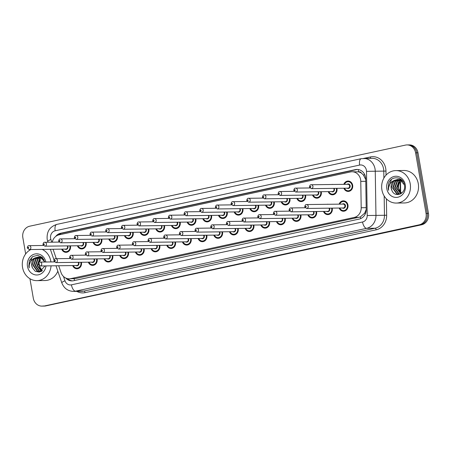 <?xml version="1.0" encoding="UTF-8"?>
<svg xmlns="http://www.w3.org/2000/svg" width="451" height="451" viewBox="0 0 451 451"><rect width="100%" height="100%" fill="white"/><g stroke="black" fill="none" stroke-linecap="round" stroke-linejoin="round"><path stroke-width="0.68" d="M332.218 208.131A5.198 4.611 89.3 0 1 332.28 208.447A5.198 4.611 89.3 0 1 327.821 214.62A5.198 4.611 89.3 0 1 323.502 211.429M316.54 211.513A5.198 4.611 89.3 0 1 316.602 211.829A5.198 4.611 89.3 0 1 312.143 218.002A5.198 4.611 89.3 0 1 307.824 214.811M300.862 214.901A5.198 4.611 89.3 0 1 300.93 215.217A5.198 4.611 89.3 0 1 296.465 221.39A5.198 4.611 89.3 0 1 292.152 218.194M285.19 218.284A5.198 4.611 89.3 0 1 285.252 218.6A5.198 4.611 89.3 0 1 280.793 224.773A5.198 4.611 89.3 0 1 276.474 221.576M269.512 221.666A5.198 4.611 89.3 0 1 269.574 221.982A5.198 4.611 89.3 0 1 265.115 228.155A5.198 4.611 89.3 0 1 260.796 224.964M253.834 225.049A5.198 4.611 89.3 0 1 253.902 225.365A5.198 4.611 89.3 0 1 249.437 231.538A5.198 4.611 89.3 0 1 245.118 228.347M238.162 228.431A5.198 4.611 89.3 0 1 238.224 228.753A5.198 4.611 89.3 0 1 233.759 234.92A5.198 4.611 89.3 0 1 229.446 231.729M222.484 231.82A5.198 4.611 89.3 0 1 222.546 232.135A5.198 4.611 89.3 0 1 218.087 238.308A5.198 4.611 89.3 0 1 213.768 235.112M206.806 235.202A5.198 4.611 89.3 0 1 206.868 235.518A5.198 4.611 89.3 0 1 202.409 241.691A5.198 4.611 89.3 0 1 198.09 238.5M191.128 238.585A5.198 4.611 89.3 0 1 191.196 238.9A5.198 4.611 89.3 0 1 186.731 245.073A5.198 4.611 89.3 0 1 182.418 241.883M175.456 241.967A5.198 4.611 89.3 0 1 175.518 242.288A5.198 4.611 89.3 0 1 171.059 248.456A5.198 4.611 89.3 0 1 166.74 245.265M159.778 245.355A5.198 4.611 89.3 0 1 159.84 245.671A5.198 4.611 89.3 0 1 155.381 251.844A5.198 4.611 89.3 0 1 151.062 248.648M144.1 248.738A5.198 4.611 89.3 0 1 144.168 249.053A5.198 4.611 89.3 0 1 139.703 255.227A5.198 4.611 89.3 0 1 135.385 252.03M128.428 252.12A5.198 4.611 89.3 0 1 128.49 252.436A5.198 4.611 89.3 0 1 124.025 258.609A5.198 4.611 89.3 0 1 119.712 255.418M112.75 255.503A5.198 4.611 89.3 0 1 112.812 255.818A5.198 4.611 89.3 0 1 108.353 261.992A5.198 4.611 89.3 0 1 104.034 258.801M97.072 258.891A5.198 4.611 89.3 0 1 97.134 259.207A5.198 4.611 89.3 0 1 92.675 265.38A5.198 4.611 89.3 0 1 88.357 262.183M81.394 262.273A5.198 4.611 89.3 0 1 81.462 262.589A5.198 4.611 89.3 0 1 76.997 268.762A5.198 4.611 89.3 0 1 72.684 265.566M339.129 204.145A5.198 4.611 89.3 0 1 343.363 200.847A5.198 4.611 89.3 0 1 347.958 205.064A5.198 4.611 89.3 0 1 343.493 211.237A5.198 4.611 89.3 0 1 339.18 208.046M336.925 188.326A5.198 4.611 89.3 0 1 336.987 188.642A5.198 4.611 89.3 0 1 332.528 194.815A5.198 4.611 89.3 0 1 328.21 191.624M321.247 191.709A5.198 4.611 89.3 0 1 321.315 192.025A5.198 4.611 89.3 0 1 316.85 198.198A5.198 4.611 89.3 0 1 312.537 195.007M305.575 195.091A5.198 4.611 89.3 0 1 305.637 195.413A5.198 4.611 89.3 0 1 301.178 201.58A5.198 4.611 89.3 0 1 296.859 198.389M289.897 198.479A5.198 4.611 89.3 0 1 289.959 198.795A5.198 4.611 89.3 0 1 285.5 204.968A5.198 4.611 89.3 0 1 281.182 201.772M274.219 201.862A5.198 4.611 89.3 0 1 274.287 202.178A5.198 4.611 89.3 0 1 269.822 208.351A5.198 4.611 89.3 0 1 265.509 205.16M258.547 205.244A5.198 4.611 89.3 0 1 258.609 205.56A5.198 4.611 89.3 0 1 254.144 211.733A5.198 4.611 89.3 0 1 249.831 208.542M242.869 208.627A5.198 4.611 89.3 0 1 242.931 208.948A5.198 4.611 89.3 0 1 238.472 215.116A5.198 4.611 89.3 0 1 234.154 211.925M227.191 212.015A5.198 4.611 89.3 0 1 227.259 212.331A5.198 4.611 89.3 0 1 222.794 218.504A5.198 4.611 89.3 0 1 218.476 215.307M211.513 215.398A5.198 4.611 89.3 0 1 211.581 215.713A5.198 4.611 89.3 0 1 207.116 221.886A5.198 4.611 89.3 0 1 202.803 218.69M195.841 218.78A5.198 4.611 89.3 0 1 195.903 219.096A5.198 4.611 89.3 0 1 191.444 225.269A5.198 4.611 89.3 0 1 187.126 222.078M180.163 222.163A5.198 4.611 89.3 0 1 180.225 222.478A5.198 4.611 89.3 0 1 175.766 228.651A5.198 4.611 89.3 0 1 171.448 225.461M164.485 225.551A5.198 4.611 89.3 0 1 164.553 225.866A5.198 4.611 89.3 0 1 160.088 232.04A5.198 4.611 89.3 0 1 155.775 228.843M148.813 228.933A5.198 4.611 89.3 0 1 148.875 229.249A5.198 4.611 89.3 0 1 144.416 235.422A5.198 4.611 89.3 0 1 140.098 232.226M133.135 232.316A5.198 4.611 89.3 0 1 133.197 232.631A5.198 4.611 89.3 0 1 128.738 238.804A5.198 4.611 89.3 0 1 124.42 235.614M117.457 235.698A5.198 4.611 89.3 0 1 117.525 236.014A5.198 4.611 89.3 0 1 113.06 242.187A5.198 4.611 89.3 0 1 108.742 238.996M101.785 239.081A5.198 4.611 89.3 0 1 101.847 239.402A5.198 4.611 89.3 0 1 97.382 245.57A5.198 4.611 89.3 0 1 93.069 242.379M86.107 242.469A5.198 4.611 89.3 0 1 86.169 242.785A5.198 4.611 89.3 0 1 81.71 248.958A5.198 4.611 89.3 0 1 77.392 245.761M70.429 245.851A5.198 4.611 89.3 0 1 70.491 246.167A5.198 4.611 89.3 0 1 66.032 252.34A5.198 4.611 89.3 0 1 61.714 249.149M343.837 184.341A5.198 4.611 89.3 0 1 348.071 181.043A5.198 4.611 89.3 0 1 352.665 185.26A5.198 4.611 89.3 0 1 348.206 191.433A5.198 4.611 89.3 0 1 343.887 188.236M58.698 265.746L61.009 272.528A9.742 8.648 -90.7 0 0 69.206 278.803A9.742 8.648 -90.7 0 0 70.739 278.633L354.198 217.444A9.742 8.648 -90.7 0 0 361.195 207.736L360.777 181.364A9.742 8.648 -90.7 0 0 360.62 179.673A9.742 8.648 -90.7 0 0 352.005 171.763A9.742 8.648 -90.7 0 0 350.478 171.938L59.036 234.847A9.742 8.648 -90.7 0 0 52.26 242.181M365.744 179.605L363.388 174.943L361.51 173.207A3.247 2.881 -90.7 0 0 358.568 171.825A9.742 4.414 -102.2 0 1 358.303 169.537M358.568 171.825L358.415 171.859A9.742 8.648 89.3 0 1 361.51 173.207M69.206 278.803L75.526 278.571L360.36 216.948L364.679 213.171L366.212 209.377L365.733 179.036A9.742 8.648 -90.7 0 0 365.575 177.344A9.742 8.648 -90.7 0 0 356.961 169.441A9.742 8.648 -90.7 0 0 355.433 169.61L60.586 233.257A9.742 8.648 -90.7 0 0 55.676 236.454M358.415 171.859L352.005 171.763M53.083 249.256L56.296 258.694M326.981 204.303A5.198 4.611 89.3 0 1 327.685 204.23A5.198 4.611 89.3 0 1 328.396 204.28M331.688 184.498A5.198 4.611 89.3 0 1 332.398 184.425A5.198 4.611 89.3 0 1 333.103 184.476M25.656 253.93L22.838 237.609A9.742 8.648 89.3 0 1 29.676 226.21L405.455 145.098A9.742 8.648 89.3 0 1 406.982 144.923A9.742 8.648 89.3 0 1 415.596 152.833L426.06 213.419A9.742 8.648 89.3 0 1 419.221 224.818L44.643 305.919A9.742 8.648 89.3 0 1 43.11 306.094A9.742 8.648 89.3 0 0 44.643 305.919L420.417 224.807L45.839 305.902A9.742 8.648 89.3 0 1 44.305 306.077L41.915 306.105A9.742 8.648 89.3 0 1 33.306 298.201L29.941 278.718M426.06 213.419L427.255 213.408A9.742 8.648 89.3 0 1 420.417 224.807A9.742 8.648 89.3 0 0 427.255 213.408L416.792 152.816L427.255 213.408L428.45 213.391A9.742 8.648 89.3 0 1 421.612 224.79L45.839 305.902M406.982 144.923L408.178 144.906A9.742 8.648 89.3 0 1 416.792 152.816A9.742 8.648 89.3 0 0 408.178 144.906L409.373 144.895A9.742 8.648 89.3 0 1 417.987 152.799L428.45 213.391M58.123 235.101A9.742 8.648 89.3 0 1 61.781 233.24L356.628 169.599A9.742 8.648 89.3 0 1 357.564 169.452M43.448 305.936A9.742 8.648 89.3 0 1 41.915 306.105M65.812 278.07A9.742 8.648 -90.7 0 0 72.019 280.911A9.742 8.648 -90.7 0 0 73.552 280.736L359.216 219.073A9.742 8.648 -90.7 0 0 366.212 209.365M72.617 280.877A9.742 8.648 89.3 0 1 67.594 278.656M381.912 189.888A16.236 14.415 89.3 0 1 395.86 170.596A16.236 14.415 89.3 0 1 410.213 183.777A16.236 14.415 89.3 0 1 396.271 203.063A16.236 14.415 89.3 0 1 381.912 189.888M395.86 170.596L403.927 170.495A16.236 14.415 89.3 0 1 418.28 183.675A16.236 14.415 89.3 0 1 404.338 202.961L396.271 203.063M398.802 179.566L395.589 181.229L393.154 188.168L397.111 193.727L398.983 194.127M399.225 194.133L400.392 193.986M398.566 179.532L395.115 181.234L392.68 188.174L396.638 193.733L398.746 194.139L401.232 193.49M399.749 179.814L397.483 181.206L395.048 188.146L399.011 193.699L399.93 193.986M399.513 179.735L397.01 181.212L394.574 188.152L398.537 193.704L399.693 194.043M400.702 180.225L399.383 181.184L396.948 188.118L400.871 193.665M400.465 180.101L398.909 181.189L396.474 188.129L400.64 193.761M401.751 193.084L400.928 192.408A7.34 6.517 89.3 0 1 398.633 188.101A7.34 6.517 89.3 0 1 399.896 182.176C398.616 183.985 398.109 185.959 398.368 188.101L401.537 193.259M403.295 181.928L400.403 179.87L398.086 179.464M397.85 179.475L393.689 181.257L391.254 188.191L391.868 190.373C394.873 198.479 406.295 193.62 404.44 185.214C403.487 176.612 391.733 175.112 388.751 182.954L388.187 188.625L388.632 190.328L388.553 188.574C388.869 184.544 390.842 181.792 394.478 180.332A7.34 6.517 89.3 0 0 391.164 188.191A7.34 6.517 89.3 0 0 391.868 190.373M404.367 184.814L399.93 179.876L397.613 179.47L394.478 180.332M401.339 179.571L399.986 179.442M401.553 179.757L399.513 179.447M405.291 184.842A10.587 9.398 89.3 0 1 397.861 197.228A10.587 9.398 89.3 0 1 386.84 188.822A10.587 9.398 89.3 0 1 394.27 176.431A10.587 9.398 89.3 0 1 405.291 184.842M391.423 179.487L388.243 188.625L388.632 190.328M51.059 265.842A16.236 14.415 89.3 0 1 36.903 280.635A16.236 14.415 89.3 0 1 22.55 267.454A16.236 14.415 89.3 0 1 30.865 249.538M42.152 249.392A16.236 14.415 89.3 0 1 50.845 261.349A16.236 14.415 89.3 0 1 50.94 261.946M39.434 257.138L36.221 258.801L33.786 265.74L37.749 271.293L39.62 271.699M39.857 271.705L41.03 271.558M39.198 257.104L35.747 258.806L33.312 265.746L37.275 271.305L39.384 271.711L41.864 271.057M40.387 257.386L38.121 258.778L35.685 265.718L39.643 271.271L40.567 271.558M40.15 257.307L37.647 258.784L35.212 265.724L39.169 271.276L40.331 271.609M41.34 257.792L40.021 258.756L37.58 265.69L41.509 271.231M41.097 257.673L39.541 258.761L37.106 265.695L41.272 271.333M42.388 270.656L41.56 269.98A7.34 6.517 89.3 0 1 39.288 265.786M38.995 265.611L42.174 270.831M43.933 259.5L41.041 257.442L38.724 257.036M38.487 257.042L34.327 258.823L31.891 265.763L32.506 267.945L35.325 271.333L39.367 272.1L45.027 265.915M32.506 267.945A7.34 6.517 89.3 0 1 31.795 265.763A7.34 6.517 89.3 0 1 35.116 257.904L38.25 257.042L40.562 257.448L44.886 262.025M41.971 257.143L40.618 257.014M42.191 257.329L40.145 257.019M39.406 262.223A7.34 6.517 89.3 0 1 40.534 259.748L39.265 262.285M46.008 265.904A10.587 9.398 89.3 0 1 36.948 274.986A10.587 9.398 89.3 0 1 27.472 266.394A10.587 9.398 89.3 0 1 34.727 254.043A10.587 9.398 89.3 0 1 45.85 262.008M44.925 262.02L42.247 257.38L37.642 255.322L32.799 256.529L29.383 260.526L28.825 266.197L29.264 267.894L29.185 266.146C29.501 262.11 31.48 259.364 35.116 257.904M57.835 271.192A16.236 14.415 89.3 0 1 44.97 280.533L36.903 280.635M32.055 257.059L28.875 266.197L29.264 267.894M365.767 181.296L360.777 181.364M360.749 218.572A9.742 4.414 -102.2 0 1 360.36 216.948M364.679 213.171L365.592 213.16M74.533 280.528A9.742 4.414 -102.2 0 1 74.099 278.741M363.388 174.943L364.853 174.92M60.519 234.526A9.742 4.414 -102.2 0 1 60.457 233.652M366.184 207.669L361.195 207.736M358.99 217.382L354.198 217.444M75.526 278.571L70.739 278.633M400.296 191.748L400.138 181.826M417.987 152.799L415.596 152.833M421.612 224.79L419.221 224.818M356.628 169.599L355.433 169.61M63.495 276.48L64.955 280.764A6.494 5.767 -90.7 0 0 71.438 284.829L362.536 221.993A6.494 5.767 -90.7 0 0 367.204 215.522L366.505 171.346A6.494 5.767 -90.7 0 0 366.404 170.224A6.494 5.767 -90.7 0 0 359.639 165.066L55.169 230.788A6.494 5.767 -90.7 0 0 50.613 238.387A6.494 5.767 -90.7 0 0 50.89 239.475L51.814 242.187M363.568 158.419A12.989 11.529 89.3 0 1 375.046 168.962A12.989 11.529 89.3 0 1 375.26 171.217L383.778 171.109A12.989 11.529 -90.7 0 0 383.564 168.854A12.989 11.529 -90.7 0 0 372.081 158.312L361.257 158.679A6.494 2.943 77.8 0 0 359.639 165.066M361.257 158.679L56.787 224.401C49.7 226.74 46.504 231.758 47.203 239.453L47.733 241.533A6.494 1.032 -18.8 0 1 50.89 239.475M363.664 158.419L370.513 156.937A1.624 0.733 -102.2 0 1 370.372 158.335M370.513 156.937A14.612 12.972 89.3 0 1 385.729 168.539A14.612 12.972 89.3 0 1 385.966 171.076L386.028 175.146M386.4 198.846L386.659 215.251A14.612 12.972 89.3 0 1 376.168 229.813L85.07 292.648A14.612 12.972 89.3 0 1 76.811 291.363M366.505 171.346L375.26 171.217L375.954 215.392L384.472 215.279L384.167 195.959M367.204 215.522L375.954 215.392A12.989 11.529 89.3 0 1 366.629 228.336L375.147 228.229A12.989 11.529 -90.7 0 0 384.472 215.279L386.659 215.251M383.886 178.106L383.778 171.109L385.966 171.076M362.536 221.993A6.494 2.943 77.8 0 0 366.629 228.336L75.531 291.171L84.049 291.064L375.147 228.229A1.624 0.733 -102.2 0 1 376.168 229.813M71.438 284.829A6.494 2.943 77.8 0 0 75.531 291.171A12.989 11.529 89.3 0 1 73.49 291.402L82.009 291.295A12.989 11.529 -90.7 0 0 84.049 291.064A1.624 0.733 -102.2 0 1 85.07 292.648M55.992 265.78L61.798 282.822A6.494 1.032 -18.8 0 1 64.955 280.764M56.787 224.401A6.494 2.943 77.8 0 0 55.169 230.788M61.781 233.24L60.586 233.257M344.299 184.335A4.871 4.324 89.3 0 1 348.228 181.364A4.871 4.324 89.3 0 1 352.53 185.316A4.871 4.324 89.3 0 1 348.352 191.106A4.871 4.324 89.3 0 1 344.35 188.23M344.519 188.23A4.544 4.036 -90.7 0 0 349.424 190.547A4.544 4.036 -90.7 0 0 352.101 185.384A4.544 4.036 -90.7 0 0 348.617 181.725A4.544 4.036 -90.7 0 0 344.468 184.335M347.073 184.301A2.272 2.018 89.3 0 1 349.311 188.095A2.272 2.018 89.3 0 1 347.123 188.197M311.348 188.648L348.014 188.185A1.951 1.731 -90.7 0 0 347.963 184.29L311.297 184.752A1.951 1.731 89.3 0 1 311.348 188.648L309.442 187.041C309.764 185.316 310.384 184.555 311.297 184.752M310.294 186.77A0.327 0.288 -90.7 0 0 310.857 186.652A0.327 0.288 -90.7 0 0 310.294 186.77M339.592 204.14A4.871 4.324 89.3 0 1 343.515 201.169A4.871 4.324 89.3 0 1 347.822 205.126A4.871 4.324 89.3 0 1 343.639 210.91A4.871 4.324 89.3 0 1 339.642 208.035M339.806 208.035A4.544 4.036 -90.7 0 0 344.716 210.352A4.544 4.036 -90.7 0 0 347.388 205.188A4.544 4.036 -90.7 0 0 343.904 201.529A4.544 4.036 -90.7 0 0 339.761 204.14M342.365 204.106A2.272 2.018 89.3 0 1 344.598 207.9A2.272 2.018 89.3 0 1 342.416 208.001M343.307 207.99A1.951 1.731 -90.7 0 0 343.256 204.094L306.59 204.557A1.951 1.731 89.3 0 1 306.641 208.452L343.307 207.99M306.15 206.457A0.327 0.288 -90.7 0 0 305.586 206.575A0.327 0.288 -90.7 0 0 306.15 206.457M336.779 188.326A4.871 4.324 89.3 0 1 336.858 188.704A4.871 4.324 89.3 0 1 332.675 194.488A4.871 4.324 89.3 0 1 328.672 191.619M328.841 191.613A4.544 4.036 -90.7 0 0 333.751 193.93A4.544 4.036 -90.7 0 0 336.423 188.766A4.544 4.036 -90.7 0 0 336.328 188.332M334.14 188.36A2.272 2.018 89.3 0 1 331.446 191.579M309.86 187.96L295.625 188.135A1.951 1.731 89.3 0 1 295.67 192.036L332.336 191.568A1.951 1.731 -90.7 0 0 333.633 188.366M294.616 190.159A0.327 0.288 -90.7 0 0 295.185 190.034A0.327 0.288 -90.7 0 0 294.616 190.159M321.101 191.714A4.871 4.324 89.3 0 1 321.18 192.087A4.871 4.324 89.3 0 1 316.997 197.871A4.871 4.324 89.3 0 1 313 195.001M313.163 194.995A4.544 4.036 -90.7 0 0 318.073 197.318A4.544 4.036 -90.7 0 0 320.746 192.149A4.544 4.036 -90.7 0 0 320.655 191.72M318.462 191.743A2.272 2.018 89.3 0 1 315.773 194.967M294.187 191.342L279.947 191.523A1.951 1.731 89.3 0 1 279.998 195.418L316.664 194.956A1.951 1.731 -90.7 0 0 317.955 191.754M278.943 193.541A0.327 0.288 -90.7 0 0 279.507 193.417A0.327 0.288 -90.7 0 0 278.943 193.541M305.423 195.097A4.871 4.324 89.3 0 1 305.502 195.469A4.871 4.324 89.3 0 1 301.319 201.259A4.871 4.324 89.3 0 1 297.322 198.384M297.491 198.384A4.544 4.036 -90.7 0 0 302.395 200.701A4.544 4.036 -90.7 0 0 305.073 195.531A4.544 4.036 -90.7 0 0 304.977 195.103M302.784 195.131A2.272 2.018 89.3 0 1 300.095 198.35M278.509 194.725L264.269 194.905A1.951 1.731 89.3 0 1 264.32 198.801L300.986 198.339A1.951 1.731 -90.7 0 0 302.283 195.136M263.266 196.924A0.327 0.288 -90.7 0 0 263.829 196.799A0.327 0.288 -90.7 0 0 263.266 196.924M289.751 198.479A4.871 4.324 89.3 0 1 289.83 198.852A4.871 4.324 89.3 0 1 285.646 204.641A4.871 4.324 89.3 0 1 281.644 201.766M281.813 201.766A4.544 4.036 -90.7 0 0 286.723 204.083A4.544 4.036 -90.7 0 0 289.395 198.919A4.544 4.036 -90.7 0 0 289.3 198.485M287.112 198.513A2.272 2.018 89.3 0 1 284.418 201.732M262.832 198.107L248.591 198.288A1.951 1.731 89.3 0 1 248.642 202.183L285.308 201.721A1.951 1.731 -90.7 0 0 286.605 198.519M247.588 200.306A0.327 0.288 -90.7 0 0 248.151 200.188A0.327 0.288 -90.7 0 0 247.588 200.306M332.071 208.131A4.871 4.324 89.3 0 1 332.145 208.509A4.871 4.324 89.3 0 1 327.962 214.293A4.871 4.324 89.3 0 1 323.965 211.423M324.134 211.418A4.544 4.036 -90.7 0 0 329.038 213.74A4.544 4.036 -90.7 0 0 331.716 208.571A4.544 4.036 -90.7 0 0 331.62 208.136M329.427 208.165A2.272 2.018 89.3 0 1 326.738 211.384M290.963 211.84L289.057 210.228C289.379 208.503 289.999 207.742 290.912 207.945A1.951 1.731 89.3 0 1 290.963 211.84L327.629 211.372A1.951 1.731 -90.7 0 0 328.926 208.17M290.472 209.839A0.327 0.288 -90.7 0 0 289.908 209.963A0.327 0.288 -90.7 0 0 290.472 209.839M316.393 211.519A4.871 4.324 89.3 0 1 316.472 211.891A4.871 4.324 89.3 0 1 312.289 217.675A4.871 4.324 89.3 0 1 308.287 214.806M308.456 214.806A4.544 4.036 -90.7 0 0 313.366 217.123A4.544 4.036 -90.7 0 0 316.038 211.953A4.544 4.036 -90.7 0 0 315.942 211.525M313.755 211.553A2.272 2.018 89.3 0 1 311.06 214.772M275.285 215.223L273.379 213.611C273.701 211.885 274.321 211.124 275.234 211.327A1.951 1.731 89.3 0 1 275.285 215.223L311.951 214.761A1.951 1.731 -90.7 0 0 313.248 211.558M274.8 213.222A0.327 0.288 -90.7 0 0 274.231 213.346A0.327 0.288 -90.7 0 0 274.8 213.222M300.716 214.901A4.871 4.324 89.3 0 1 300.794 215.274A4.871 4.324 89.3 0 1 296.611 221.063A4.871 4.324 89.3 0 1 292.614 218.188M292.778 218.188A4.544 4.036 -90.7 0 0 297.688 220.505A4.544 4.036 -90.7 0 0 300.36 215.336A4.544 4.036 -90.7 0 0 300.27 214.907M298.077 214.935A2.272 2.018 89.3 0 1 295.388 218.154M259.613 218.605L257.701 216.993C258.028 215.268 258.649 214.507 259.562 214.71A1.951 1.731 89.3 0 1 259.613 218.605L296.273 218.143A1.951 1.731 -90.7 0 0 297.57 214.941M259.122 216.604A0.327 0.288 -90.7 0 0 258.553 216.728A0.327 0.288 -90.7 0 0 259.122 216.604M274.073 201.862A4.871 4.324 89.3 0 1 274.152 202.24A4.871 4.324 89.3 0 1 269.969 208.024A4.871 4.324 89.3 0 1 265.966 205.154M266.135 205.149A4.544 4.036 -90.7 0 0 271.045 207.466A4.544 4.036 -90.7 0 0 273.718 202.302A4.544 4.036 -90.7 0 0 273.627 201.868M271.434 201.896A2.272 2.018 89.3 0 1 268.745 205.115M247.159 201.49L232.919 201.67A1.951 1.731 89.3 0 1 232.964 205.571L269.63 205.104A1.951 1.731 -90.7 0 0 270.927 201.901M231.91 203.689A0.327 0.288 -90.7 0 0 232.479 203.57A0.327 0.288 -90.7 0 0 231.91 203.689M258.395 205.25A4.871 4.324 89.3 0 1 258.474 205.622A4.871 4.324 89.3 0 1 254.291 211.406A4.871 4.324 89.3 0 1 250.294 208.537M250.457 208.531A4.544 4.036 -90.7 0 0 255.367 210.854A4.544 4.036 -90.7 0 0 258.045 205.684A4.544 4.036 -90.7 0 0 257.949 205.256M255.756 205.278A2.272 2.018 89.3 0 1 253.067 208.503M231.481 204.878L217.241 205.058A1.951 1.731 89.3 0 1 217.292 208.954L253.958 208.492A1.951 1.731 -90.7 0 0 255.255 205.29M216.238 207.077A0.327 0.288 -90.7 0 0 216.801 206.953A0.327 0.288 -90.7 0 0 216.238 207.077M242.723 208.633A4.871 4.324 89.3 0 1 242.801 209.005A4.871 4.324 89.3 0 1 238.618 214.789A4.871 4.324 89.3 0 1 234.616 211.919M234.785 211.919A4.544 4.036 -90.7 0 0 239.695 214.236A4.544 4.036 -90.7 0 0 242.367 209.067A4.544 4.036 -90.7 0 0 242.272 208.638M240.084 208.666A2.272 2.018 89.3 0 1 237.389 211.885M215.803 208.261L201.563 208.441A1.951 1.731 89.3 0 1 201.614 212.336L238.28 211.874A1.951 1.731 -90.7 0 0 239.577 208.672M200.56 210.459A0.327 0.288 -90.7 0 0 201.123 210.335A0.327 0.288 -90.7 0 0 200.56 210.459M285.038 218.284A4.871 4.324 89.3 0 1 285.117 218.656A4.871 4.324 89.3 0 1 280.934 224.446A4.871 4.324 89.3 0 1 276.937 221.571M277.1 221.571A4.544 4.036 -90.7 0 0 282.01 223.888A4.544 4.036 -90.7 0 0 284.688 218.724A4.544 4.036 -90.7 0 0 284.592 218.29M282.399 218.318A2.272 2.018 89.3 0 1 279.71 221.537M243.935 221.988L242.024 220.381C242.35 218.656 242.971 217.895 243.884 218.092A1.951 1.731 89.3 0 1 243.935 221.988L280.601 221.526A1.951 1.731 -90.7 0 0 281.898 218.323M243.444 219.992A0.327 0.288 -90.7 0 0 242.88 220.111A0.327 0.288 -90.7 0 0 243.444 219.992M269.365 221.666A4.871 4.324 89.3 0 1 269.444 222.044A4.871 4.324 89.3 0 1 265.261 227.828A4.871 4.324 89.3 0 1 261.259 224.959M261.428 224.953A4.544 4.036 -90.7 0 0 266.338 227.27A4.544 4.036 -90.7 0 0 269.01 222.106A4.544 4.036 -90.7 0 0 268.914 221.672M266.727 221.7A2.272 2.018 89.3 0 1 264.032 224.919M228.257 225.376L226.351 223.764C226.673 222.039 227.293 221.278 228.206 221.48A1.951 1.731 89.3 0 1 228.257 225.376L264.923 224.908A1.951 1.731 -90.7 0 0 266.22 221.706M227.766 223.375A0.327 0.288 -90.7 0 0 227.203 223.499A0.327 0.288 -90.7 0 0 227.766 223.375M253.688 225.055A4.871 4.324 89.3 0 1 253.766 225.427A4.871 4.324 89.3 0 1 249.583 231.211A4.871 4.324 89.3 0 1 245.581 228.341M245.75 228.336A4.544 4.036 -90.7 0 0 250.66 230.658A4.544 4.036 -90.7 0 0 253.332 225.489A4.544 4.036 -90.7 0 0 253.236 225.06M251.049 225.088A2.272 2.018 89.3 0 1 248.354 228.307M212.579 228.758L210.673 227.146C211 225.421 211.615 224.66 212.534 224.863A1.951 1.731 89.3 0 1 212.579 228.758L249.245 228.296A1.951 1.731 -90.7 0 0 250.542 225.094M212.094 226.757A0.327 0.288 -90.7 0 0 211.525 226.881A0.327 0.288 -90.7 0 0 212.094 226.757M227.045 212.015A4.871 4.324 89.3 0 1 227.124 212.387A4.871 4.324 89.3 0 1 222.941 218.177A4.871 4.324 89.3 0 1 218.938 215.302M219.107 215.302A4.544 4.036 -90.7 0 0 224.017 217.619A4.544 4.036 -90.7 0 0 226.69 212.449A4.544 4.036 -90.7 0 0 226.594 212.021M224.406 212.049A2.272 2.018 89.3 0 1 221.712 215.268M200.126 211.643L185.891 211.823A1.951 1.731 89.3 0 1 185.936 215.719L222.602 215.257A1.951 1.731 -90.7 0 0 223.899 212.055M184.882 213.842A0.327 0.288 -90.7 0 0 185.451 213.718A0.327 0.288 -90.7 0 0 184.882 213.842M211.367 215.398A4.871 4.324 89.3 0 1 211.446 215.775A4.871 4.324 89.3 0 1 207.263 221.559A4.871 4.324 89.3 0 1 203.266 218.684M203.429 218.684A4.544 4.036 -90.7 0 0 208.339 221.001A4.544 4.036 -90.7 0 0 211.012 215.837A4.544 4.036 -90.7 0 0 210.921 215.403M208.728 215.431A2.272 2.018 89.3 0 1 206.039 218.65M184.453 215.026L170.213 215.206A1.951 1.731 89.3 0 1 170.264 219.101L206.93 218.639A1.951 1.731 -90.7 0 0 208.221 215.437M169.21 217.224A0.327 0.288 -90.7 0 0 169.773 217.106A0.327 0.288 -90.7 0 0 169.21 217.224M195.695 218.78A4.871 4.324 89.3 0 1 195.768 219.158A4.871 4.324 89.3 0 1 191.585 224.942A4.871 4.324 89.3 0 1 187.588 222.072M187.757 222.067A4.544 4.036 -90.7 0 0 192.662 224.389A4.544 4.036 -90.7 0 0 195.339 219.22A4.544 4.036 -90.7 0 0 195.244 218.786M193.051 218.814A2.272 2.018 89.3 0 1 190.361 222.033M168.775 218.414L154.535 218.594A1.951 1.731 89.3 0 1 154.586 222.49L191.252 222.022A1.951 1.731 -90.7 0 0 192.549 218.82M153.532 220.612A0.327 0.288 -90.7 0 0 154.095 220.488A0.327 0.288 -90.7 0 0 153.532 220.612M180.017 222.168A4.871 4.324 89.3 0 1 180.096 222.54A4.871 4.324 89.3 0 1 175.913 228.324A4.871 4.324 89.3 0 1 171.91 225.455M172.079 225.455A4.544 4.036 -90.7 0 0 176.989 227.772A4.544 4.036 -90.7 0 0 179.661 222.602A4.544 4.036 -90.7 0 0 179.566 222.174M177.378 222.202A2.272 2.018 89.3 0 1 174.684 225.421M153.098 221.796L138.857 221.977A1.951 1.731 89.3 0 1 138.908 225.872L175.574 225.41A1.951 1.731 -90.7 0 0 176.871 222.208M137.854 223.995A0.327 0.288 -90.7 0 0 138.423 223.871A0.327 0.288 -90.7 0 0 137.854 223.995M164.339 225.551A4.871 4.324 89.3 0 1 164.418 225.923A4.871 4.324 89.3 0 1 160.235 231.713A4.871 4.324 89.3 0 1 156.238 228.837M156.401 228.837A4.544 4.036 -90.7 0 0 161.311 231.154A4.544 4.036 -90.7 0 0 163.984 225.985A4.544 4.036 -90.7 0 0 163.893 225.556M161.7 225.585A2.272 2.018 89.3 0 1 159.011 228.804M137.425 225.179L123.185 225.359A1.951 1.731 89.3 0 1 123.236 229.255L159.896 228.792A1.951 1.731 -90.7 0 0 161.193 225.59M122.176 227.377A0.327 0.288 -90.7 0 0 122.745 227.253A0.327 0.288 -90.7 0 0 122.176 227.377M238.01 228.437A4.871 4.324 89.3 0 1 238.089 228.809A4.871 4.324 89.3 0 1 233.906 234.599A4.871 4.324 89.3 0 1 229.909 231.724M230.072 231.724A4.544 4.036 -90.7 0 0 234.982 234.041A4.544 4.036 -90.7 0 0 237.654 228.871A4.544 4.036 -90.7 0 0 237.564 228.443M235.371 228.471A2.272 2.018 89.3 0 1 232.682 231.69M196.907 232.141L194.995 230.529C195.322 228.804 195.943 228.043 196.856 228.245A1.951 1.731 89.3 0 1 196.907 232.141L233.573 231.679A1.951 1.731 -90.7 0 0 234.864 228.477M196.416 230.14A0.327 0.288 -90.7 0 0 195.852 230.264A0.327 0.288 -90.7 0 0 196.416 230.14M222.337 231.82A4.871 4.324 89.3 0 1 222.411 232.192A4.871 4.324 89.3 0 1 218.228 237.981A4.871 4.324 89.3 0 1 214.231 235.106M214.4 235.106A4.544 4.036 -90.7 0 0 219.304 237.423A4.544 4.036 -90.7 0 0 221.982 232.259A4.544 4.036 -90.7 0 0 221.886 231.825M219.699 231.853A2.272 2.018 89.3 0 1 217.004 235.072M181.229 235.523L179.323 233.917C179.645 232.192 180.265 231.425 181.178 231.628A1.951 1.731 89.3 0 1 181.229 235.523L217.895 235.061A1.951 1.731 -90.7 0 0 219.192 231.859M180.738 233.528A0.327 0.288 -90.7 0 0 180.174 233.646A0.327 0.288 -90.7 0 0 180.738 233.528M206.659 235.202A4.871 4.324 89.3 0 1 206.738 235.58A4.871 4.324 89.3 0 1 202.555 241.364A4.871 4.324 89.3 0 1 198.553 238.494M198.722 238.489A4.544 4.036 -90.7 0 0 203.632 240.806A4.544 4.036 -90.7 0 0 206.304 235.642A4.544 4.036 -90.7 0 0 206.208 235.208M204.021 235.236A2.272 2.018 89.3 0 1 201.326 238.455M165.551 238.912L163.645 237.299C163.967 235.574 164.587 234.813 165.506 235.01A1.951 1.731 89.3 0 1 165.551 238.912L202.217 238.444A1.951 1.731 -90.7 0 0 203.514 235.242M165.066 236.91A0.327 0.288 -90.7 0 0 164.497 237.029A0.327 0.288 -90.7 0 0 165.066 236.91M190.982 238.59A4.871 4.324 89.3 0 1 191.061 238.962A4.871 4.324 89.3 0 1 186.877 244.746A4.871 4.324 89.3 0 1 182.88 241.877M183.044 241.871A4.544 4.036 -90.7 0 0 187.954 244.194A4.544 4.036 -90.7 0 0 190.626 239.024A4.544 4.036 -90.7 0 0 190.536 238.596M188.343 238.618A2.272 2.018 89.3 0 1 185.654 241.843M149.879 242.294L147.967 240.682C148.294 238.957 148.915 238.196 149.828 238.399A1.951 1.731 89.3 0 1 149.879 242.294L186.539 241.832A1.951 1.731 -90.7 0 0 187.836 238.63M149.388 240.293A0.327 0.288 -90.7 0 0 148.819 240.417A0.327 0.288 -90.7 0 0 149.388 240.293M175.304 241.973A4.871 4.324 89.3 0 1 175.383 242.345A4.871 4.324 89.3 0 1 171.2 248.129A4.871 4.324 89.3 0 1 167.203 245.259M167.372 245.259A4.544 4.036 -90.7 0 0 172.276 247.576A4.544 4.036 -90.7 0 0 174.954 242.407A4.544 4.036 -90.7 0 0 174.858 241.978M172.665 242.007A2.272 2.018 89.3 0 1 169.976 245.226M134.201 245.677L132.295 244.064C132.617 242.339 133.237 241.578 134.15 241.781A1.951 1.731 89.3 0 1 134.201 245.677L170.867 245.214A1.951 1.731 -90.7 0 0 172.164 242.012M133.71 243.675A0.327 0.288 -90.7 0 0 133.146 243.799A0.327 0.288 -90.7 0 0 133.71 243.675M148.661 228.933A4.871 4.324 89.3 0 1 148.74 229.305A4.871 4.324 89.3 0 1 144.557 235.095A4.871 4.324 89.3 0 1 140.56 232.22M140.723 232.22A4.544 4.036 -90.7 0 0 145.634 234.537A4.544 4.036 -90.7 0 0 148.311 229.373A4.544 4.036 -90.7 0 0 148.216 228.939M146.023 228.967A2.272 2.018 89.3 0 1 143.333 232.186M121.747 228.561L107.507 228.742A1.951 1.731 89.3 0 1 107.558 232.637L144.224 232.175A1.951 1.731 -90.7 0 0 145.521 228.973M106.504 230.76A0.327 0.288 -90.7 0 0 107.067 230.641A0.327 0.288 -90.7 0 0 106.504 230.76M132.989 232.316A4.871 4.324 89.3 0 1 133.068 232.693A4.871 4.324 89.3 0 1 128.885 238.478A4.871 4.324 89.3 0 1 124.882 235.608M125.051 235.602A4.544 4.036 -90.7 0 0 129.961 237.919A4.544 4.036 -90.7 0 0 132.633 232.755A4.544 4.036 -90.7 0 0 132.538 232.321M130.35 232.35A2.272 2.018 89.3 0 1 127.656 235.569M106.07 231.949L91.829 232.124A1.951 1.731 89.3 0 1 91.88 236.025L128.546 235.557A1.951 1.731 -90.7 0 0 129.843 232.355M90.826 234.148A0.327 0.288 -90.7 0 0 91.39 234.024A0.327 0.288 -90.7 0 0 90.826 234.148M117.311 235.704A4.871 4.324 89.3 0 1 117.39 236.076A4.871 4.324 89.3 0 1 113.207 241.86A4.871 4.324 89.3 0 1 109.204 238.991M109.373 238.985A4.544 4.036 -90.7 0 0 114.283 241.308A4.544 4.036 -90.7 0 0 116.956 236.138A4.544 4.036 -90.7 0 0 116.86 235.71M114.672 235.732A2.272 2.018 89.3 0 1 111.978 238.957M90.392 235.332L76.157 235.512A1.951 1.731 89.3 0 1 76.202 239.408L112.868 238.945A1.951 1.731 -90.7 0 0 114.165 235.743M75.148 237.53A0.327 0.288 -90.7 0 0 75.717 237.406A0.327 0.288 -90.7 0 0 75.148 237.53M101.633 239.086A4.871 4.324 89.3 0 1 101.712 239.458A4.871 4.324 89.3 0 1 97.529 245.243A4.871 4.324 89.3 0 1 93.532 242.373M93.695 242.373A4.544 4.036 -90.7 0 0 98.606 244.69A4.544 4.036 -90.7 0 0 101.278 239.52A4.544 4.036 -90.7 0 0 101.187 239.092M98.994 239.12A2.272 2.018 89.3 0 1 96.305 242.339M74.719 238.714L60.479 238.895A1.951 1.731 89.3 0 1 60.53 242.79L97.196 242.328A1.951 1.731 -90.7 0 0 98.487 239.126M59.476 240.913A0.327 0.288 -90.7 0 0 60.039 240.789A0.327 0.288 -90.7 0 0 59.476 240.913M85.961 242.469A4.871 4.324 89.3 0 1 86.034 242.841A4.871 4.324 89.3 0 1 81.851 248.631A4.871 4.324 89.3 0 1 77.854 245.756M78.023 245.756A4.544 4.036 -90.7 0 0 82.928 248.073A4.544 4.036 -90.7 0 0 85.605 242.909A4.544 4.036 -90.7 0 0 85.51 242.475M83.322 242.503A2.272 2.018 89.3 0 1 80.628 245.722M59.042 242.097L44.801 242.277A1.951 1.731 89.3 0 1 44.852 246.173L81.518 245.71A1.951 1.731 -90.7 0 0 82.815 242.508M43.798 244.295A0.327 0.288 -90.7 0 0 44.361 244.177A0.327 0.288 -90.7 0 0 43.798 244.295M70.283 245.851A4.871 4.324 89.3 0 1 70.362 246.229A4.871 4.324 89.3 0 1 66.179 252.013A4.871 4.324 89.3 0 1 62.176 249.144M62.345 249.138A4.544 4.036 -90.7 0 0 67.255 251.455A4.544 4.036 -90.7 0 0 69.928 246.291A4.544 4.036 -90.7 0 0 69.832 245.857M67.644 245.885A2.272 2.018 89.3 0 1 64.95 249.104M43.364 245.479L29.129 245.66A1.951 1.731 89.3 0 1 29.174 249.561L65.84 249.093A1.951 1.731 -90.7 0 0 67.137 245.891M28.12 247.678A0.327 0.288 -90.7 0 0 28.689 247.56A0.327 0.288 -90.7 0 0 28.12 247.678M159.631 245.355A4.871 4.324 89.3 0 1 159.71 245.727A4.871 4.324 89.3 0 1 155.527 251.517A4.871 4.324 89.3 0 1 151.525 248.642M151.694 248.642A4.544 4.036 -90.7 0 0 156.604 250.959A4.544 4.036 -90.7 0 0 159.276 245.789A4.544 4.036 -90.7 0 0 159.18 245.361M156.993 245.389A2.272 2.018 89.3 0 1 154.298 248.608M118.523 249.059L116.617 247.452C116.939 245.722 117.559 244.961 118.472 245.164A1.951 1.731 89.3 0 1 118.523 249.059L155.189 248.597A1.951 1.731 -90.7 0 0 156.486 245.395M118.032 247.063A0.327 0.288 -90.7 0 0 117.469 247.182A0.327 0.288 -90.7 0 0 118.032 247.063M143.954 248.738A4.871 4.324 89.3 0 1 144.032 249.115A4.871 4.324 89.3 0 1 139.849 254.9A4.871 4.324 89.3 0 1 135.847 252.024M136.016 252.024A4.544 4.036 -90.7 0 0 140.926 254.341A4.544 4.036 -90.7 0 0 143.598 249.177A4.544 4.036 -90.7 0 0 143.508 248.743M141.315 248.772A2.272 2.018 89.3 0 1 138.626 251.991M102.845 252.442L100.939 250.835C101.266 249.11 101.887 248.349 102.8 248.546A1.951 1.731 89.3 0 1 102.845 252.442L139.511 251.979A1.951 1.731 -90.7 0 0 140.808 248.777M102.36 250.446A0.327 0.288 -90.7 0 0 101.791 250.564A0.327 0.288 -90.7 0 0 102.36 250.446M128.276 252.12A4.871 4.324 89.3 0 1 128.355 252.498A4.871 4.324 89.3 0 1 124.172 258.282A4.871 4.324 89.3 0 1 120.175 255.413M120.338 255.407A4.544 4.036 -90.7 0 0 125.248 257.73A4.544 4.036 -90.7 0 0 127.926 252.56A4.544 4.036 -90.7 0 0 127.83 252.126M125.637 252.154A2.272 2.018 89.3 0 1 122.948 255.373M87.173 255.83L85.262 254.217C85.589 252.492 86.209 251.731 87.122 251.934A1.951 1.731 89.3 0 1 87.173 255.83L123.839 255.362A1.951 1.731 -90.7 0 0 125.13 252.16M86.682 253.828A0.327 0.288 -90.7 0 0 86.118 253.952A0.327 0.288 -90.7 0 0 86.682 253.828M112.603 255.508A4.871 4.324 89.3 0 1 112.677 255.88A4.871 4.324 89.3 0 1 108.499 261.665A4.871 4.324 89.3 0 1 104.497 258.795M104.666 258.795A4.544 4.036 -90.7 0 0 109.57 261.112A4.544 4.036 -90.7 0 0 112.248 255.942A4.544 4.036 -90.7 0 0 112.152 255.514M109.965 255.542A2.272 2.018 89.3 0 1 107.27 258.761M71.495 259.212L69.589 257.6C69.911 255.875 70.531 255.114 71.444 255.317A1.951 1.731 89.3 0 1 71.495 259.212L108.161 258.75A1.951 1.731 -90.7 0 0 109.458 255.548M71.004 257.211A0.327 0.288 -90.7 0 0 70.441 257.335A0.327 0.288 -90.7 0 0 71.004 257.211M96.926 258.891A4.871 4.324 89.3 0 1 97.004 259.263A4.871 4.324 89.3 0 1 92.821 265.053A4.871 4.324 89.3 0 1 88.819 262.178M88.988 262.178A4.544 4.036 -90.7 0 0 93.898 264.495A4.544 4.036 -90.7 0 0 96.57 259.325A4.544 4.036 -90.7 0 0 96.475 258.897M94.287 258.925A2.272 2.018 89.3 0 1 91.592 262.144M55.817 262.595L53.911 260.982C54.238 259.257 54.853 258.496 55.772 258.699A1.951 1.731 89.3 0 1 55.817 262.595L92.483 262.132A1.951 1.731 -90.7 0 0 93.78 258.93M55.332 260.593A0.327 0.288 -90.7 0 0 54.763 260.717A0.327 0.288 -90.7 0 0 55.332 260.593M81.248 262.273A4.871 4.324 89.3 0 1 81.327 262.645A4.871 4.324 89.3 0 1 77.144 268.435A4.871 4.324 89.3 0 1 73.147 265.56M73.31 265.56A4.544 4.036 -90.7 0 0 78.22 267.877A4.544 4.036 -90.7 0 0 80.892 262.713A4.544 4.036 -90.7 0 0 80.802 262.279M78.609 262.307A2.272 2.018 89.3 0 1 75.92 265.526M40.145 265.977L38.234 264.371C38.561 262.645 39.181 261.884 40.094 262.082A1.951 1.731 89.3 0 1 40.145 265.977L76.811 265.515A1.951 1.731 -90.7 0 0 78.102 262.313M39.654 263.982A0.327 0.288 -90.7 0 0 39.09 264.1A0.327 0.288 -90.7 0 0 39.654 263.982M400.494 181.381L400.663 192.154M61.798 282.822C63.924 288.268 67.819 291.126 73.49 291.402M47.733 241.533L47.969 242.238M50.377 249.29L54.007 259.951M349.807 191.089L348.352 191.106L345.951 190.339L344.316 188.23M344.265 184.335L345.793 182.232L348.228 181.364L349.683 181.347M344.97 201.152L343.515 201.169L341.08 202.037L339.558 204.14M306.59 204.557C305.677 204.359 305.056 205.12 304.729 206.846L306.641 208.452M339.609 208.041L341.238 210.143L343.639 210.91L345.094 210.893M334.129 194.471L332.675 194.488L330.273 193.721L328.638 191.619M295.67 192.036L293.764 190.423C294.091 188.698 294.706 187.937 295.625 188.135M318.451 197.854L316.997 197.871L314.595 197.104L312.966 195.001M279.998 195.418L278.087 193.806C278.414 192.081 279.034 191.32 279.947 191.523M302.779 201.236L301.319 201.259L298.923 200.492L297.288 198.384M264.32 198.801L262.414 197.188C262.736 195.463 263.356 194.702 264.269 194.905M287.101 204.619L285.646 204.641L283.245 203.875L281.61 201.766M248.642 202.183L246.736 200.577C247.058 198.852 247.678 198.085 248.591 198.288M290.912 207.945L305.152 207.764M323.931 211.423L325.56 213.526L327.962 214.293L329.422 214.276M275.234 211.327L289.474 211.147M308.253 214.806L309.888 216.908L312.289 217.675L313.744 217.658M259.562 214.71L273.802 214.529M292.581 218.188L294.21 220.291L296.611 221.063L298.066 221.041M271.423 208.007L269.969 208.024L267.567 207.257L265.938 205.154M232.964 205.571L231.059 203.959C231.386 202.234 232.006 201.473 232.919 201.67M255.745 211.389L254.291 211.406L251.895 210.64L250.26 208.537M217.292 208.954L215.381 207.342C215.708 205.617 216.328 204.855 217.241 205.058M240.073 214.772L238.618 214.789L236.217 214.028L234.582 211.919M201.614 212.336L199.708 210.724C200.03 208.999 200.65 208.238 201.563 208.441M243.884 218.092L258.124 217.912M276.903 221.571L278.532 223.679L280.934 224.446L282.388 224.429M228.206 221.48L242.446 221.3M261.225 224.959L262.86 227.062L265.261 227.828L266.716 227.811M212.534 224.863L226.768 224.683M245.547 228.341L247.182 230.444L249.583 231.211L251.038 231.194M224.395 218.154L222.941 218.177L220.539 217.41L218.904 215.302M185.936 215.719L184.031 214.112C184.358 212.382 184.972 211.62 185.891 211.823M208.717 221.542L207.263 221.559L204.861 220.793L203.232 218.69M170.264 219.101L168.353 217.495C168.68 215.77 169.3 215.009 170.213 215.206M193.045 224.925L191.585 224.942L189.189 224.175L187.554 222.072M154.586 222.49L152.68 220.877C153.002 219.152 153.622 218.391 154.535 218.594M177.367 228.307L175.913 228.324L173.511 227.563L171.876 225.455M138.908 225.872L137.003 224.26C137.324 222.535 137.944 221.774 138.857 221.977M161.689 231.69L160.235 231.713L157.833 230.946L156.204 228.837M123.236 229.255L121.325 227.642C121.652 225.917 122.272 225.156 123.185 225.359M196.856 228.245L211.096 228.065M229.875 231.724L231.504 233.827L233.906 234.599L235.36 234.576M181.178 231.628L195.418 231.448M214.197 235.106L215.826 237.215L218.228 237.981L219.688 237.959M165.506 235.01L179.74 234.836M198.519 238.494L200.154 240.597L202.555 241.364L204.01 241.347M149.828 238.399L164.068 238.218M182.847 241.877L184.476 243.98L186.877 244.746L188.332 244.73M134.15 241.781L148.39 241.601M167.169 245.259L168.798 247.362L171.2 248.129L172.66 248.112M146.011 235.078L144.557 235.095L142.161 234.328L140.526 232.22M107.558 232.637L105.647 231.03C105.974 229.305 106.594 228.544 107.507 228.742M130.339 238.461L128.885 238.478L126.483 237.711L124.848 235.608M91.88 236.025L89.974 234.413C90.296 232.688 90.916 231.927 91.829 232.124M114.661 241.843L113.207 241.86L110.805 241.093L109.17 238.991M76.202 239.408L74.297 237.795C74.624 236.07 75.238 235.309 76.157 235.512M98.983 245.226L97.529 245.243L95.133 244.481L93.498 242.373M60.53 242.79L58.619 241.178C58.946 239.453 59.566 238.692 60.479 238.895M83.311 248.608L81.851 248.631L79.455 247.864L77.82 245.756M44.852 246.173L42.946 244.566C43.268 242.841 43.888 242.074 44.801 242.277M67.633 251.996L66.179 252.013L63.777 251.246L62.142 249.144M29.174 249.561L27.269 247.949C27.59 246.223 28.21 245.462 29.129 245.66M118.472 245.164L132.712 244.983M151.491 248.642L153.126 250.75L155.527 251.517L156.982 251.495M102.8 248.546L117.04 248.366M135.813 252.03L137.448 254.133L139.849 254.9L141.304 254.883M87.122 251.934L101.362 251.754M120.141 255.413L121.77 257.515L124.172 258.282L125.626 258.265M71.444 255.317L85.684 255.136M104.463 258.795L106.092 260.898L108.499 261.665L109.954 261.648M55.772 258.699L70.006 258.519M88.785 262.178L90.42 264.28L92.821 265.053L94.276 265.03M40.094 262.082L54.334 261.901M73.113 265.56L74.742 267.668L77.144 268.435L78.598 268.418"/></g></svg>
